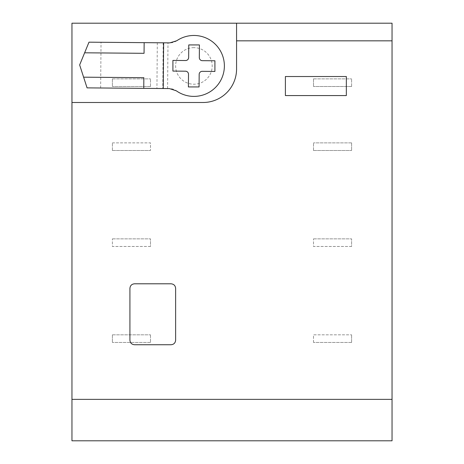 <?xml version="1.0" encoding="UTF-8"?>
<svg xmlns="http://www.w3.org/2000/svg" width="464" height="464" viewBox="0 0 464 464"><rect width="100%" height="100%" fill="white"/><g stroke="black" fill="none" stroke-linecap="round" stroke-linejoin="round"><path stroke-width="0.35" stroke-dasharray="2.32 1.74" d="M71.955 440.8L71.955 23.2L392.045 23.2L392.045 440.8L71.955 440.8M346.341 95.567L346.341 76.525L285.395 76.525L285.395 95.567L346.341 95.567M171.059 344.74L134.49 344.74C131.718 344.474 130.193 342.948 129.92 340.17L129.92 288.37C130.193 285.598 131.718 284.072 134.49 283.8L171.059 283.8C173.832 284.072 175.357 285.598 175.63 288.37L175.63 340.17M71.955 102.498L203.052 102.498A33.518 33.518 0 0 0 236.57 68.979L236.57 23.2M214.913 65.934L214.913 60.778L202.339 60.674A3.045 3.045 0 0 1 199.317 57.6L199.421 44.933L188.761 44.933L188.651 57.507A3.045 3.045 0 0 1 185.577 60.529L172.91 60.419L172.91 65.755M214.913 66.114L214.913 71.444L202.246 71.334A3.045 3.045 0 0 0 199.172 74.356L199.062 86.936L188.396 86.936L188.506 74.263A3.045 3.045 0 0 0 185.484 71.195L172.91 71.085L172.91 65.934M143.852 77.691L83.607 77.175M144.06 53.314L84.628 52.803M100.647 87.986L87.07 87.87L79.651 64.948L88.984 42.178L101.036 42.282L100.647 87.986L169.389 88.578A12.186 12.186 0 0 1 176.32 90.811A30.473 30.473 0 0 0 224.379 66.195A30.473 30.473 0 0 0 176.749 40.757A12.186 12.186 0 0 1 169.778 42.874L101.036 42.282M194.068 47.653A18.282 18.282 0 0 0 175.63 65.778A18.282 18.282 0 0 0 193.755 84.216A18.282 18.282 0 0 0 212.193 66.091A18.282 18.282 0 0 0 194.068 47.653A18.282 18.282 0 0 1 212.193 66.091A18.282 18.282 0 0 1 193.755 84.216A18.282 18.282 0 0 1 175.63 65.778A18.282 18.282 0 0 1 194.068 47.653M157.319 42.763L156.925 88.467M112.398 334.84L150.493 334.84L112.398 334.84L112.398 342.455L112.398 334.84M150.493 334.84L150.493 342.455L150.493 334.84M150.493 342.455L112.398 342.455L150.493 342.455M150.493 246.471L112.398 246.471L112.398 238.856L112.398 246.471L150.493 246.471L150.493 238.856L150.493 246.471M112.398 238.856L150.493 238.856L112.398 238.856M112.398 150.493L112.398 142.871L112.398 150.493L150.493 150.493L112.398 150.493M112.398 142.871L150.493 142.871L150.493 150.493L150.493 142.871L112.398 142.871M150.493 86.501L150.493 78.88L150.493 86.501L112.398 86.501L150.493 86.501M112.398 78.88L150.493 78.88L112.398 78.88L112.398 86.501L112.398 78.88M351.602 342.455L313.507 342.455L351.602 342.455L351.602 334.84L351.602 342.455M313.507 342.455L313.507 334.84L351.602 334.84L313.507 334.84L313.507 342.455M351.602 246.471L313.507 246.471L313.507 238.856L313.507 246.471L351.602 246.471L351.602 238.856L351.602 246.471M313.507 238.856L351.602 238.856L313.507 238.856M313.507 150.493L313.507 142.871L313.507 150.493L351.602 150.493L313.507 150.493M351.602 142.871L313.507 142.871L351.602 142.871L351.602 150.493L351.602 142.871M351.602 86.501L351.602 78.88L351.602 86.501L313.507 86.501L351.602 86.501M313.507 78.88L351.602 78.88L313.507 78.88L313.507 86.501L313.507 78.88M167.591 88.56L167.98 42.856M163.183 42.816L162.789 88.52"/><path stroke-width="0.7" d="M71.955 399.359L71.955 440.8L392.045 440.8L392.045 399.359L71.955 399.359L71.955 102.498L203.052 102.498A33.518 33.518 0 0 0 236.57 68.979L236.57 23.2L71.955 23.2L71.955 102.498M392.045 399.359L392.045 40.838L236.57 40.838M346.341 95.567L346.341 76.525L285.395 76.525L285.395 95.567L346.341 95.567M175.63 288.37L175.63 340.17C175.357 342.948 173.832 344.474 171.059 344.74L134.49 344.74C131.718 344.474 130.193 342.948 129.92 340.17L129.92 288.37C130.193 285.598 131.718 284.072 134.49 283.8L171.059 283.8C173.832 284.072 175.357 285.598 175.63 288.37C175.357 285.598 173.832 284.072 171.059 283.8M392.045 40.838L392.045 23.2L236.57 23.2M175.63 340.17C175.357 342.948 173.832 344.474 171.059 344.74C173.832 344.474 175.357 342.948 175.63 340.17M134.49 344.74C131.718 344.474 130.193 342.948 129.92 340.17M129.92 288.37C130.193 285.598 131.718 284.072 134.49 283.8M172.91 65.755A21.002 21.002 0 0 0 172.91 65.934L172.91 60.419L185.577 60.529A3.045 3.045 0 0 0 188.651 57.507L188.761 44.933L199.421 44.933L199.317 57.6A3.045 3.045 0 0 0 202.339 60.674L214.913 60.778L214.913 65.934A21.002 21.002 0 0 1 214.913 66.114L214.913 65.934M214.913 66.114L214.913 71.444L202.246 71.334A3.045 3.045 0 0 0 199.172 74.356L199.062 86.936L188.396 86.936L188.506 74.263A3.045 3.045 0 0 0 185.484 71.195L172.91 71.085L172.91 65.934M163.635 42.816L169.778 42.874L176.749 40.757A30.473 30.473 0 0 1 224.379 66.195A30.473 30.473 0 0 1 176.32 90.811L169.389 88.578L163.247 88.525L163.635 42.816L144.153 42.653L144.06 53.314L84.628 52.803L79.651 64.948L87.07 87.87L143.759 88.357L143.852 77.691L83.607 77.175M163.247 88.525L143.759 88.357M84.628 52.803L88.984 42.178L144.153 42.653"/></g></svg>
